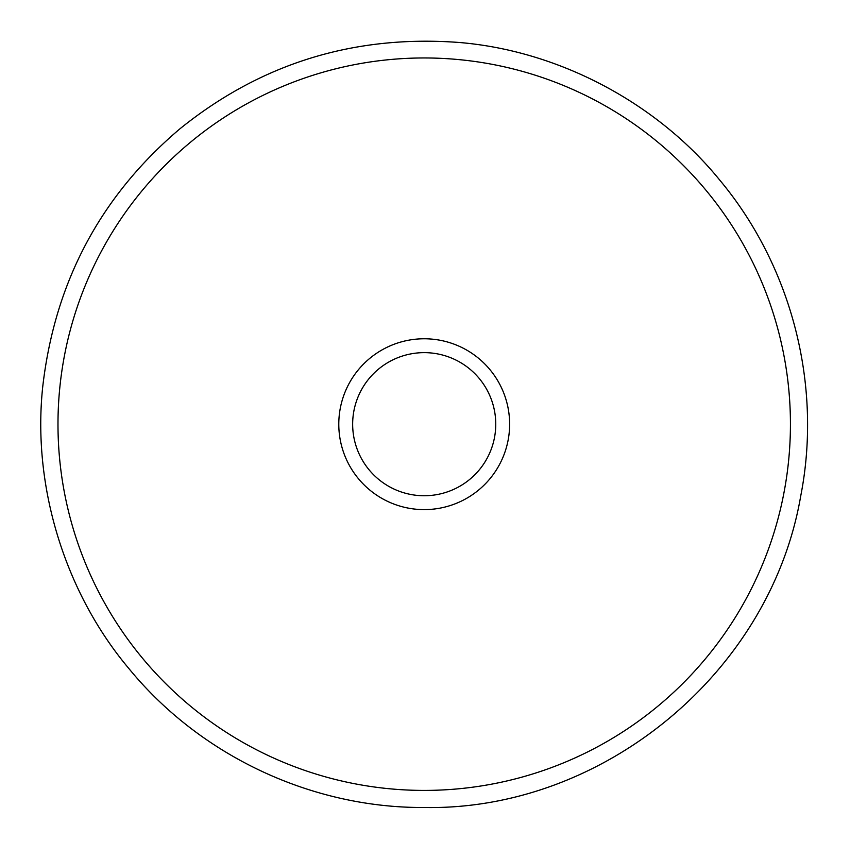 <?xml version="1.0" encoding="UTF-8"?>
<svg xmlns="http://www.w3.org/2000/svg" width="850" height="850" viewBox="0 0 850 850"><rect width="100%" height="100%" fill="white"/><g stroke="black" fill="none" stroke-linecap="round" stroke-linejoin="round"><path stroke-width="1.27" d="M338.789 424.192A85.425 85.425 0 0 0 466.916 498.174A85.425 85.425 0 0 0 466.916 350.211A85.425 85.425 0 0 0 338.789 424.192M352.654 424.192A71.549 71.549 0 0 0 459.978 486.158A71.549 71.549 0 0 0 459.978 362.228A71.549 71.549 0 0 0 352.654 424.192M424.203 790.415A366.223 366.223 0 0 1 107.047 241.081A366.223 366.223 0 0 1 741.37 241.081A366.223 366.223 0 0 1 424.203 790.415M424.203 807.5C311.567 808.127 200.175 755.714 128.86 668.525C65.705 593.534 32.109 487.592 42.67 387.271C54.634 282.391 100.364 196.254 179.881 128.849C260.982 63.378 354.174 34.584 459.436 42.5C559.959 50.926 657.73 103.774 719.546 179.86C791.828 266.252 822.449 385.496 800.721 496.017C770.525 672.35 603.022 810.889 424.203 807.5"/></g></svg>

